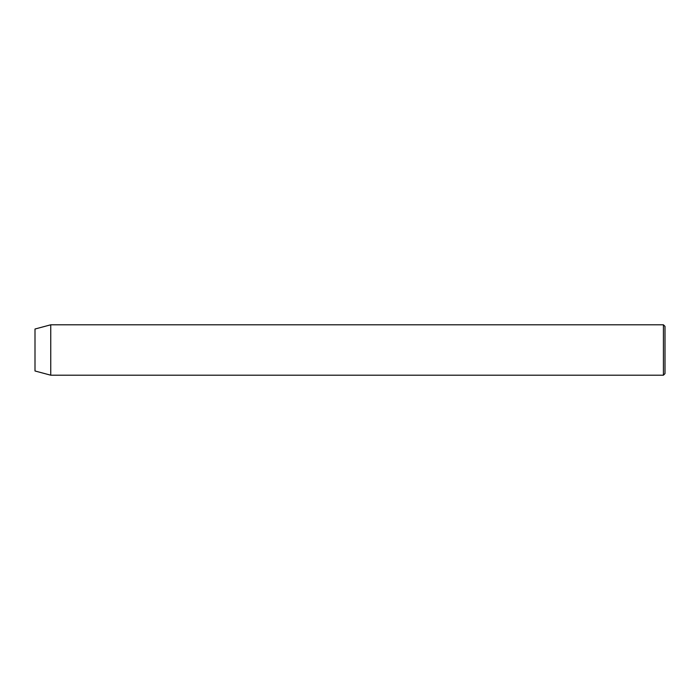 <?xml version="1.0" encoding="UTF-8"?>
<svg xmlns="http://www.w3.org/2000/svg" width="700" height="700" viewBox="0 0 700 700"><rect width="100%" height="100%" fill="white"/><g stroke="black" fill="none" stroke-linecap="round" stroke-linejoin="round"><path stroke-width="1.05" d="M663.425 324.8L665 326.375L665 373.625L663.425 375.2L663.425 324.8L50.75 324.8L50.75 375.2L663.425 375.2M50.75 324.8L35 329.017L35 370.983L50.75 375.2"/></g></svg>
